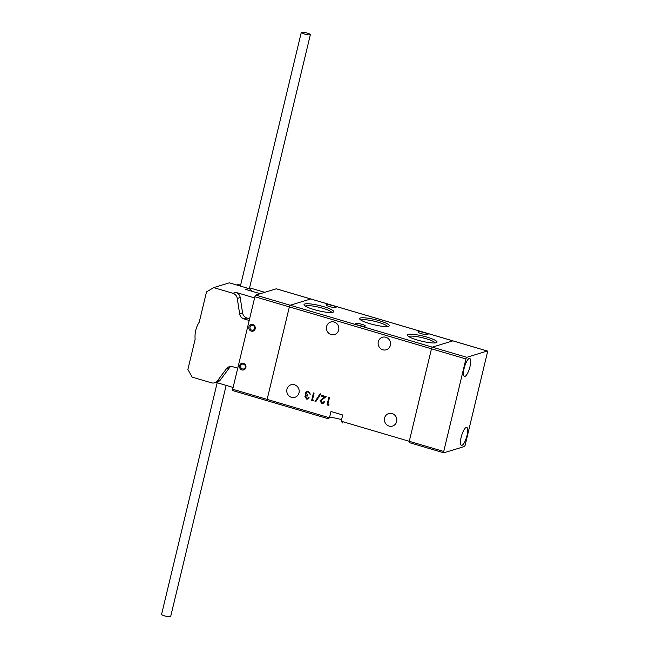 <?xml version="1.0" encoding="UTF-8"?>
<svg xmlns="http://www.w3.org/2000/svg" width="649" height="649" viewBox="0 0 649 649"><rect width="100%" height="100%" fill="white"/><g stroke="black" fill="none" stroke-linecap="round" stroke-linejoin="round"><path stroke-width="0.97" d="M170.663 616.469A4.673 0.811 -166.5 0 1 170.663 616.55A4.673 0.811 -166.5 0 1 166.144 616.299A4.673 0.811 -166.5 0 1 161.577 614.449A4.673 0.811 -166.5 0 1 161.577 614.368A4.673 0.811 -166.5 0 1 161.609 614.295M310.368 34.551A4.673 0.811 -166.5 0 1 310.368 34.632A4.673 0.811 -166.5 0 1 305.849 34.381A4.673 0.811 -166.5 0 1 301.282 32.531A4.673 0.811 -166.5 0 1 301.282 32.45A4.673 0.811 -166.5 0 1 305.801 32.701A4.673 0.811 -166.5 0 1 310.368 34.551M237.737 368.202L232.577 366.685A6.23 5.89 73 0 0 226.428 368.746L217.52 380.736A6.23 5.89 -107 0 1 211.371 382.796L192.193 377.142L187.886 369.484L195.138 339.257A26.487 25.027 73 0 1 195.763 330.268A26.487 25.027 73 0 1 199.251 322.115L206.512 291.896L213.683 287.621L232.869 293.275L235.798 292.375L254.611 297.923M213.683 287.621L229.316 282.826L248.494 288.481A6.23 5.89 73 0 1 252.063 291.296M249.2 320.46L244.04 318.935A6.23 5.89 73 0 1 239.627 313.759L237.274 298.451A6.23 5.89 -107 0 0 232.869 293.275M233.121 387.445L215.955 382.383M260.257 293.713L245.565 289.381L248.494 288.481M249.597 318.813L246.969 318.034A6.23 5.89 73 0 1 242.564 312.867L240.211 297.55A6.23 5.89 -107 0 0 235.798 292.375M214.632 382.788L217.561 381.888A6.23 5.89 -107 0 0 220.449 379.843L229.365 367.845A6.23 5.89 73 0 1 230.849 366.45M264.776 292.326L249.581 287.848M240.601 285.203L238.378 284.546L236.788 285.033M461.942 445.328A9.346 2.596 106.4 0 0 466.809 436.29A9.346 2.596 106.4 0 0 466.736 427.407A9.346 2.596 106.4 0 0 466.242 427.423A9.346 2.596 106.4 0 0 461.366 436.452A9.346 2.596 106.4 0 0 461.447 445.344A9.346 2.596 106.4 0 0 461.942 445.328M464.911 376.404A9.346 2.596 106.4 0 0 469.787 367.375A9.346 2.596 106.4 0 0 469.706 358.483A9.346 2.596 106.4 0 0 469.211 358.499A9.346 2.596 106.4 0 0 464.343 367.537A9.346 2.596 106.4 0 0 464.416 376.42A9.346 2.596 106.4 0 0 464.911 376.404M487.294 351.02L466.785 357.307A1.558 0.43 106.4 0 0 465.933 358.954L443.729 451.461A1.558 0.43 106.4 0 0 443.778 452.807A1.558 0.43 106.4 0 0 443.859 452.807L464.368 446.52A1.558 0.43 106.4 0 0 465.219 444.873L487.423 352.366A1.558 0.43 106.4 0 0 487.375 351.02A1.558 0.43 106.4 0 0 487.294 351.02L452.84 340.863L432.331 347.15A1.558 0.43 106.4 0 0 431.48 348.797L409.276 441.304A1.558 0.43 106.4 0 0 409.316 442.65A1.558 0.43 -73.6 0 1 409.276 441.304L443.729 451.461M409.405 442.65A1.558 0.43 -73.6 0 1 409.316 442.65A1.558 0.43 106.4 0 0 409.405 442.65L443.705 452.759M465.933 358.954L431.48 348.797A1.558 0.43 -73.6 0 1 432.331 347.15L466.785 357.307M487.375 351.02L452.921 340.863A1.558 0.43 106.4 0 0 452.84 340.863A1.558 0.43 -73.6 0 1 452.921 340.863A1.558 0.43 -73.6 0 1 452.994 340.912M245.882 367.577A3.432 3.237 73 0 1 241.939 369.922A3.432 3.237 73 0 1 239.57 365.712A3.432 3.237 73 0 1 243.513 363.359A3.432 3.237 73 0 1 245.882 367.577M240.722 365.874A2.491 2.353 -107 0 0 242.45 368.94A2.491 2.353 -107 0 0 245.314 367.229A2.491 2.353 -107 0 0 243.594 364.162A2.491 2.353 -107 0 0 240.722 365.874M255.203 328.783A3.432 3.237 73 0 1 251.252 331.128A3.432 3.237 73 0 1 248.883 326.918A3.432 3.237 73 0 1 252.826 324.565A3.432 3.237 73 0 1 255.203 328.783M250.035 327.08A2.491 2.353 -107 0 0 251.763 330.146A2.491 2.353 -107 0 0 254.627 328.435A2.491 2.353 -107 0 0 252.907 325.368A2.491 2.353 -107 0 0 250.035 327.08M267.12 400.701L232.821 390.593A1.558 0.43 -73.6 0 1 232.74 390.593A1.558 0.43 -73.6 0 1 232.691 389.246L267.145 399.403A1.558 0.43 106.4 0 0 267.193 400.749A1.558 0.43 106.4 0 0 267.274 400.749A1.558 0.43 -73.6 0 1 267.193 400.749A1.558 0.43 -73.6 0 1 267.145 399.403L289.357 306.896L267.145 399.403L329.481 417.778L328.256 418.727L267.274 400.749M254.895 296.739A1.558 0.43 -73.6 0 1 255.747 295.092L276.255 288.805L310.709 298.962L290.2 305.249L432.331 347.15L452.84 340.863L310.709 298.962A1.558 0.43 -73.6 0 1 310.798 298.962A1.558 0.43 106.4 0 0 310.709 298.962L290.2 305.249A1.558 0.43 106.4 0 0 289.357 306.896L254.895 296.739L232.691 389.246M387.396 326.496A13.71 2.385 13.5 0 0 378.399 322.302A13.71 2.385 13.5 0 0 360.949 320.144M379.227 320.695A15.235 2.645 13.5 0 0 359.757 319.113A15.235 2.645 13.5 0 0 369.679 323.624A15.235 2.645 13.5 0 0 388.921 326.114A15.235 2.645 13.5 0 0 379.227 320.695M331.801 312.453A13.71 2.385 13.5 0 0 322.804 308.267A13.71 2.385 13.5 0 0 305.363 306.109M323.632 306.661A15.235 2.645 13.5 0 0 304.17 305.079A15.235 2.645 13.5 0 0 314.084 309.589A15.235 2.645 13.5 0 0 333.335 312.08A15.235 2.645 13.5 0 0 323.632 306.661M435.171 342.932A13.71 2.385 13.5 0 0 426.174 338.737A13.71 2.385 13.5 0 0 408.724 336.58M427.001 337.131A15.235 2.645 13.5 0 0 407.531 335.549A15.235 2.645 13.5 0 0 417.453 340.06A15.235 2.645 13.5 0 0 436.696 342.55A15.235 2.645 13.5 0 0 427.001 337.131M326.609 326.504A6.547 6.182 73 0 1 336.88 323.664A6.547 6.182 73 0 1 334.56 334.543A6.547 6.182 73 0 1 326.609 326.504M286.947 389.262A6.547 6.182 73 0 1 297.218 386.423A6.547 6.182 73 0 1 294.897 397.302A6.547 6.182 73 0 1 286.947 389.262M329.497 306.588A5.143 0.892 -166.5 0 1 326.106 304.892A5.143 0.892 -166.5 0 1 332.718 305.598A5.143 0.892 -166.5 0 1 336.109 307.293A5.143 0.892 -166.5 0 1 329.497 306.588M384.573 418.045A6.547 6.182 73 0 1 394.843 415.206A6.547 6.182 73 0 1 392.523 426.077A6.547 6.182 73 0 1 384.573 418.045M421.379 333.675A5.143 0.892 -166.5 0 1 417.988 331.98A5.143 0.892 -166.5 0 1 424.6 332.686A5.143 0.892 -166.5 0 1 427.991 334.381A5.143 0.892 -166.5 0 1 421.379 333.675M329.481 417.778L330.982 411.515L342.696 414.971L341.196 421.233L409.276 441.304L431.48 348.797L289.357 306.896A1.558 0.43 -73.6 0 1 290.2 305.249L255.747 295.092M409.251 442.602L443.778 452.807M342.68 422.978L341.196 421.233M341.561 419.7A9.816 1.704 13.5 0 0 340.401 419.335A9.816 1.704 13.5 0 0 329.554 417.453M358.637 325.279A5.143 0.892 -166.5 0 1 355.246 323.583A5.143 0.892 -166.5 0 1 361.858 324.297A5.143 0.892 -166.5 0 1 365.249 325.985A5.143 0.892 -166.5 0 1 358.637 325.279M390.357 345.3A6.547 6.182 -107 0 0 382.407 337.261A6.547 6.182 -107 0 0 380.087 348.14A6.547 6.182 -107 0 0 390.357 345.3M232.74 390.593L328.256 418.727M313.597 400.141L312.996 400.782L311.666 400.384L313.459 392.929L314.1 393.116L312.493 399.808L313.597 400.141M321.92 402.794L322.869 402.81L323.997 401.561L324.638 401.755L323.015 403.564L321.701 403.548L320.062 400.693L324.435 396.985L321.093 395.995L321.279 395.233L326.155 396.669L320.728 400.822L321.92 402.794M328.97 404.668L328.362 405.309L327.031 404.919L328.824 397.456L329.473 397.65L327.859 404.343L328.97 404.668M315.706 401.78L315.025 401.585L320.119 393.765L320.793 393.967L315.706 401.78M306.709 398.316L309.135 397.796L307.756 399.086L306.539 399.078L304.908 396.523L306.117 395.233L305.379 392.921L306.945 391.225L308.437 391.242L310.303 394.146L308.243 392.004L307.082 391.972L306.036 393.043L307.869 395.273L307.683 396.036L306.263 395.995L305.549 396.717L306.709 398.316M452.921 340.863L310.798 298.962A1.558 0.43 -73.6 0 1 310.863 299.011M328.402 405.26L327.031 404.919M327.128 404.887L328.913 397.48M322.918 402.794L324.078 401.585M323.064 403.548L321.701 403.548M321.799 403.524L320.062 400.693M320.168 400.66L324.435 396.985M324.532 396.953L321.093 395.995M321.19 395.971L321.36 395.257M315.738 401.731L315.025 401.585M315.122 401.553L320.184 393.781M313.037 400.733L311.666 400.384M311.763 400.36L313.54 392.953M307.642 398.316L308.551 397.626M307.796 399.07L306.539 399.078M306.636 399.054L304.908 396.523M305.006 396.49L306.117 395.233M306.214 395.209L305.492 394.373M305.59 394.341L305.379 392.921M305.476 392.888L306.993 391.209M310.311 394.089L309.662 393.959M309.76 393.927L309.346 392.759M309.443 392.734L308.243 392.004M308.34 391.972L307.131 391.955M307.699 395.987L306.312 395.979M237.274 298.451L240.211 297.55M239.627 313.759L242.564 312.867M244.04 318.935L246.969 318.034M226.428 368.746L229.365 367.845M217.52 380.736L220.449 379.843M226.16 385.392L170.663 616.55M310.368 34.632L249.346 288.805M301.282 32.45L240.39 286.095M217.18 382.748L161.577 614.368M310.798 298.962L276.336 288.805"/></g></svg>
